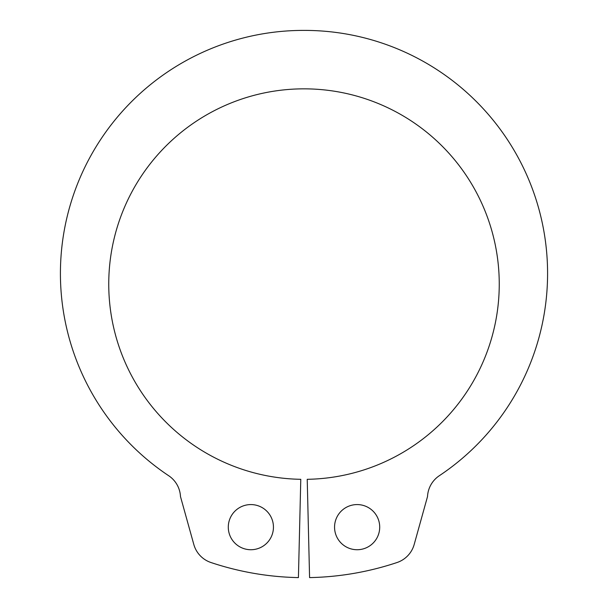 <?xml version="1.0" encoding="UTF-8"?>
<svg xmlns="http://www.w3.org/2000/svg" width="608" height="608" viewBox="0 0 608 608"><rect width="100%" height="100%" fill="white"/><g stroke="black" fill="none" stroke-linecap="round" stroke-linejoin="round"><path stroke-width="0.46" stroke-dasharray="3.04 2.28" d="M180.477 496.546L193.808 544.449A26.562 26.562 0 0 0 210.984 562.529A293.565 293.565 0 0 0 298.422 577.6L300.778 479.309A195.252 195.252 0 0 1 108.756 282.477A195.252 195.252 0 0 1 304 88.844A195.252 195.252 0 0 1 499.244 282.477A195.252 195.252 0 0 1 307.222 479.309L309.578 577.6A293.565 293.565 0 0 0 397.016 562.529A26.562 26.562 0 0 0 414.192 544.449L427.523 496.546A26.562 26.562 0 0 1 439.478 475.616A243.063 243.063 0 0 0 304 30.4A243.063 243.063 0 0 0 168.522 475.616A26.562 26.562 0 0 1 180.477 496.546M357.132 549.731A22.58 22.58 0 0 0 376.686 515.865A22.58 22.58 0 0 0 337.577 515.865A22.58 22.58 0 0 0 357.132 549.731M250.868 549.731A22.58 22.58 0 0 1 231.314 515.865A22.58 22.58 0 0 1 270.423 515.865A22.58 22.58 0 0 1 250.868 549.731"/><path stroke-width="0.91" d="M180.477 496.546L193.808 544.449A26.562 26.562 0 0 0 210.984 562.529A293.565 293.565 0 0 0 298.422 577.6L300.778 479.309A195.252 195.252 0 0 1 108.756 282.477A195.252 195.252 0 0 1 304 88.844A195.252 195.252 0 0 1 499.244 282.477A195.252 195.252 0 0 1 307.222 479.309L309.578 577.6A293.565 293.565 0 0 0 397.016 562.529A26.562 26.562 0 0 0 414.192 544.449L427.523 496.546A26.562 26.562 0 0 1 439.478 475.616A243.063 243.063 0 0 0 304 30.4A243.063 243.063 0 0 0 168.522 475.616A26.562 26.562 0 0 1 180.477 496.546M357.132 549.731A22.58 22.58 0 0 0 376.686 515.865A22.58 22.58 0 0 0 337.577 515.865A22.58 22.58 0 0 0 357.132 549.731M250.868 549.731A22.58 22.58 0 0 1 231.314 515.865A22.58 22.58 0 0 1 270.423 515.865A22.58 22.58 0 0 1 250.868 549.731"/></g></svg>
